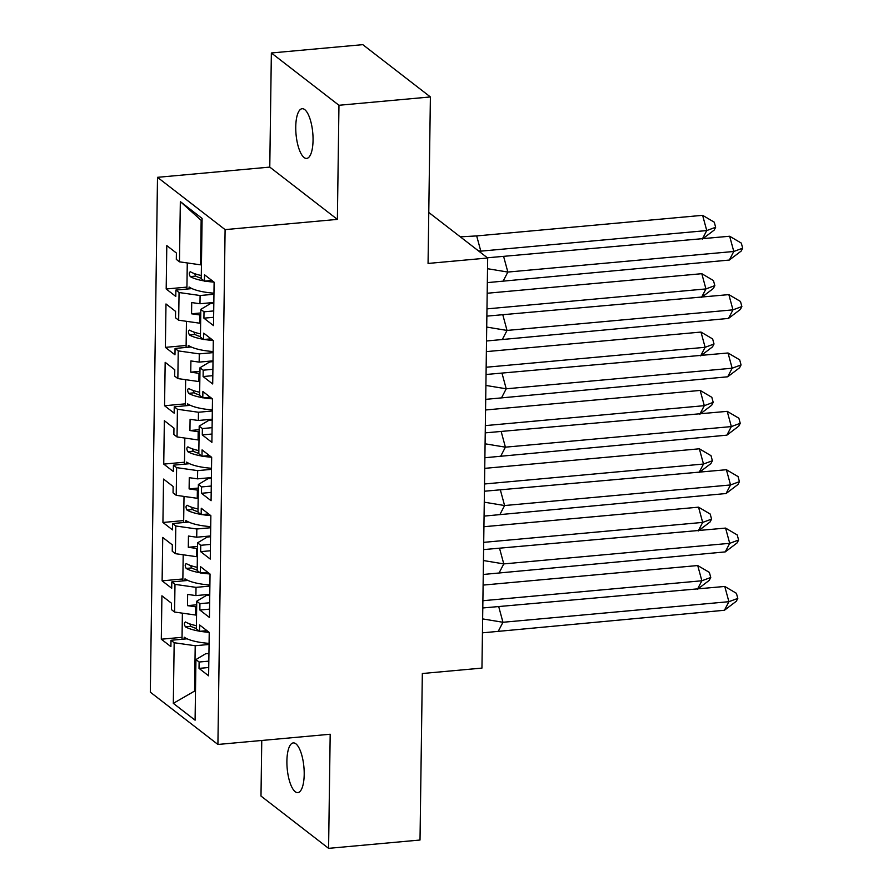 <?xml version="1.0" encoding="UTF-8"?>
<svg xmlns="http://www.w3.org/2000/svg" width="893" height="893" viewBox="0 0 893 893"><rect width="100%" height="100%" fill="white"/><g stroke="black" fill="none" stroke-linecap="round" stroke-linejoin="round"><path stroke-width="1.34" d="M304.2 774.454A24.959 8.394 -95.2 0 0 293.284 742.909A24.959 8.394 -95.2 0 0 286.899 761.07A24.959 8.394 -95.2 0 0 297.815 792.616A24.959 8.394 -95.2 0 0 304.2 774.454M313.052 140.257A24.959 8.394 -95.2 0 0 302.135 108.712A24.959 8.394 -95.2 0 0 295.75 126.873A24.959 8.394 -95.2 0 0 306.667 158.418A24.959 8.394 -95.2 0 0 313.052 140.257M271.36 52.977L269.775 167.103L337.375 219.388L338.96 105.274L271.36 52.977L362.792 44.65L430.393 96.946L428.06 263.446L487.678 258.01L428.774 212.456M338.96 105.274L430.393 96.946M261.761 740.464L260.99 796.054L328.591 848.35L420.011 840.023L422.333 673.523L481.952 668.087L487.678 258.01M157.503 177.327L150.314 692.164L217.914 744.461L225.103 229.624L157.503 177.327L269.775 167.103M209.877 586.098L196.025 587.36L195.902 595.586L209.755 594.325M209.643 602.775L199.932 603.657L196.75 601.201L206.428 595.408L209.743 595.106M210.692 527.73L196.84 528.991L196.717 537.218L210.569 535.956M210.458 544.406L200.746 545.299L197.565 542.832L207.243 537.039L210.558 536.738M211.507 469.361L197.654 470.622L197.532 478.849L211.384 477.588M211.273 486.038L201.561 486.931L198.38 484.464L208.058 478.67L211.384 478.369M212.322 410.992L198.469 412.253L198.346 420.48L212.199 419.219M212.088 427.669L202.376 428.562L199.195 426.095L208.873 420.302L212.199 420M213.137 352.623L199.284 353.885L199.161 362.111L213.025 360.85M202.376 428.562L202.287 434.913L211.887 442.348L212.489 398.937L202.89 391.514L202.8 397.876L199.619 395.42L200.01 367.726L209.688 361.944L213.014 361.632M213.952 294.255L200.099 295.516L199.976 303.743L213.84 302.481M213.717 310.931L204.006 311.824L200.825 309.358L210.502 303.575L213.829 303.263M199.195 426.095L198.804 453.789L201.985 456.245L202.075 449.882L211.674 457.305L211.072 500.716L201.472 493.282L201.561 486.931M198.38 484.464L197.989 512.158L201.171 514.614L201.26 508.251L210.86 515.674L210.257 559.085L200.657 551.651L200.746 545.299M197.565 542.832L197.174 570.527L200.356 572.982L200.445 566.62L210.045 574.043L209.442 617.454L199.842 610.019L199.932 603.657M196.75 601.201L196.36 628.895L199.541 631.351L199.63 624.988L209.23 632.411L208.627 675.822L199.027 668.388L199.117 662.026L195.935 659.57L195.087 720.182L173.32 703.349L174.168 642.737L195.21 645.728L194.574 690.624L195.489 691.327M196.672 606.727L195.746 606.816L195.634 615.043L174.593 612.051L171.423 609.595L171.512 603.233L161.912 595.81L161.298 639.209L170.898 646.632L170.987 640.281L174.168 642.737M174.593 612.051L174.983 584.368L196.025 587.36M197.487 548.358L196.56 548.447L196.449 556.674L175.408 553.682L172.237 551.227L172.327 544.864L162.727 537.441L162.113 580.841L171.713 588.264L171.802 581.912L174.983 584.368M175.408 553.682L175.798 525.999L196.84 528.991M198.302 489.989L197.375 490.078L197.264 498.305L176.222 495.314L173.052 492.858L173.142 486.495L163.542 479.072L162.928 522.472L172.528 529.895L172.617 523.544L175.798 525.999M176.222 495.314L176.613 467.631L197.654 470.622M199.117 431.62L198.19 431.71L198.079 439.936L177.037 436.945L173.867 434.489L173.956 428.127L164.357 420.703L163.743 464.103L173.342 471.526L173.432 465.175L176.613 467.631M177.037 436.945L177.428 409.262L198.469 412.253M199.932 373.252L199.005 373.341L198.893 381.568L177.852 378.576L174.682 376.12L174.771 369.758L165.172 362.335L164.558 405.735L174.157 413.158L174.247 406.806L177.428 409.262M177.852 378.576L178.243 350.893L199.284 353.885M200.746 314.894L199.82 314.972L199.708 323.199L178.667 320.207L175.497 317.752L175.586 311.389L165.986 303.966L165.372 347.366L174.972 354.8L175.061 348.437L178.243 350.893M178.667 320.207L179.058 292.524L200.099 295.516M202.052 221.017L201.148 220.314L200.523 264.83L179.482 261.839L176.312 259.383L176.401 253.02L166.801 245.597L166.187 288.997L175.787 296.431L175.876 290.069L179.058 292.524M179.482 261.839L180.33 201.606L202.097 218.439L201.249 278.683L204.43 281.139L204.519 274.776L214.119 282.199L213.516 325.61L203.917 318.176L204.006 311.824M200.825 309.358L200.434 337.052L203.615 339.507L203.704 333.145L213.304 340.568L212.701 383.979L203.102 376.545L203.191 370.193L200.01 367.726M195.634 615.043L196.56 614.964M195.902 595.586L187.642 594.414L187.485 605.644L195.746 606.816M196.449 556.674L197.375 556.596M196.717 537.218L188.456 536.046L188.3 547.275L196.56 548.447M197.264 498.305L198.19 498.227M197.532 478.849L189.271 477.677L189.115 488.906L197.375 490.078M198.079 439.936L199.005 439.858M198.346 420.48L190.086 419.308L189.93 430.538L198.19 431.71M198.893 381.568L199.82 381.49M199.161 362.111L190.901 360.939L190.745 372.169L199.005 373.341M199.708 323.199L200.635 323.121M199.976 303.743L191.716 302.571L191.56 313.8L199.82 314.972M200.523 264.83L201.45 264.752M201.148 220.314L180.33 201.606M337.375 219.388L225.103 229.624M328.591 848.35L330.187 734.236L217.914 744.461M195.5 690.546L173.32 703.349M209.062 644.467L195.21 645.728M195.935 659.57L205.613 653.776L208.929 653.475M186.938 287.111L166.187 288.997M191.984 288.595L175.876 290.069M213.628 317.294L203.917 318.176M211.864 280.458L204.43 281.139M186.124 345.479L165.372 347.366M185.309 403.848L164.558 405.735M184.494 462.217L163.743 464.103M183.679 520.586L162.928 522.472M182.864 578.954L162.113 580.841M182.049 637.323L161.298 639.209M212.902 369.3L203.191 370.193M191.169 346.964L175.061 348.437M212.813 375.663L203.102 376.545M211.049 338.827L203.615 339.507M208.828 661.144L199.117 662.026M187.095 638.808L170.987 640.281M208.739 667.506L199.027 668.388M206.975 630.67L199.541 631.351M187.91 580.439L171.802 581.912M209.554 609.138L199.842 610.019M207.79 572.301L200.356 572.982M188.724 522.07L172.617 523.544M210.368 550.769L200.657 551.651M208.605 513.933L201.171 514.614M189.539 463.701L173.432 465.175M211.183 492.4L201.472 493.282M209.42 455.564L201.985 456.245M190.354 405.333L174.247 406.806M211.998 434.031L202.287 434.913M210.235 397.195L202.8 397.876M200.769 312.952L191.56 313.8M199.954 371.321L190.745 372.169M199.139 429.689L189.93 430.538M198.324 488.058L189.115 488.906M197.509 546.427L188.3 547.275M196.694 604.795L187.485 605.644M487.377 257.787L729.659 236.243L741.313 243.108L742.686 248.187L741.201 251.045L729.324 260.053L487.332 282.623M503.719 256.827L507.849 272.064L733.789 251.48L729.659 236.243M729.324 260.053L733.789 251.48L742.686 248.187M487.522 268.704L507.849 272.064L503.384 280.648M715.65 227.268L714.266 222.19L702.612 215.325L706.754 230.561L715.65 227.268L714.154 230.126L702.289 239.134L706.754 230.561L480.814 251.145L480.233 252.261M702.612 215.325L476.672 235.919L480.814 251.145L478.257 250.732M460.308 236.846L476.672 235.919M213.963 293.172A34.704 9.756 -179.2 0 1 189.093 286.999L189.059 288.863M194.719 273.704L195.723 276.06A28.855 8.115 0.8 0 0 201.26 278.236M204.162 280.938A34.704 9.756 0.8 0 1 190.287 276.618C188.948 274.151 188.97 272.521 190.354 271.751A34.704 9.756 0.8 0 0 201.293 275.502M186.905 289.064L187.273 262.955M205.055 281.083A34.704 9.756 0.8 0 0 214.007 282.121M486.864 316.122L728.844 294.612L740.498 301.477L741.871 306.556L740.386 309.413L728.509 318.421L486.518 340.992M502.904 315.196L507.034 330.432L732.974 309.849L728.844 294.612M728.509 318.421L732.974 309.849L741.871 306.556M486.707 327.072L507.034 330.432L502.569 339.016M486.049 374.491L728.029 352.981L739.683 359.846L741.056 364.924L739.571 367.782L727.695 376.79L485.703 399.361M502.089 373.564L506.219 388.801L732.16 368.217L728.029 352.981M727.695 376.79L732.16 368.217L741.056 364.924M485.892 385.441L506.219 388.801L501.754 397.385M485.234 432.859L727.215 411.349L738.868 418.214L740.241 423.293L738.757 426.151L726.88 435.159L484.888 457.729M501.274 431.933L505.405 447.17L731.345 426.586L727.215 411.349M726.88 435.159L731.345 426.586L740.241 423.293M485.078 443.81L505.405 447.17L500.94 455.754M484.419 491.228L726.4 469.718L738.053 476.583L739.426 481.662L737.942 484.519L726.065 493.528L484.073 516.098M500.46 490.302L504.59 505.538L730.53 484.955L726.4 469.718M726.065 493.528L730.53 484.955L739.426 481.662M484.263 502.179L504.59 505.538L500.125 514.122M483.604 549.597L725.585 528.087L737.238 534.952L738.611 540.031L737.127 542.888L725.25 551.896L483.258 574.467M499.645 548.67L503.775 563.907L729.715 543.324L725.585 528.087M725.25 551.896L729.715 543.324L738.611 540.031M483.448 560.536L503.775 563.907L499.31 572.491M714.835 285.637L713.451 280.558L701.798 273.693L705.939 288.93L714.835 285.637L713.34 288.495L701.474 297.503L705.939 288.93L486.964 308.878M701.798 273.693L487.187 293.25M213.148 351.541A34.704 9.756 -179.2 0 1 188.278 345.357L188.244 347.232M193.904 332.073L194.908 334.429A28.855 8.115 0.8 0 0 200.445 336.605M203.347 339.295A34.704 9.756 0.8 0 1 189.472 334.987C188.133 332.509 188.155 330.89 189.539 330.12A34.704 9.756 0.8 0 0 200.478 333.87M186.09 347.433L186.458 321.324M204.24 339.452A34.704 9.756 0.8 0 0 213.193 340.49M714.02 344.006L712.636 338.927L700.983 332.062L705.124 347.299L714.02 344.006L712.525 346.864L700.648 355.872L705.124 347.299L486.149 367.246M700.983 332.062L486.361 351.619M212.333 409.898A34.704 9.756 -179.2 0 1 187.463 403.725L187.43 405.601M193.089 390.442L194.094 392.797A28.855 8.115 0.8 0 0 199.63 394.974M202.532 397.664A34.704 9.756 0.8 0 1 188.657 393.355C187.318 390.877 187.34 389.259 188.724 388.488A34.704 9.756 0.8 0 0 199.664 392.239M185.275 405.802L185.644 379.692M203.425 397.82A34.704 9.756 0.8 0 0 212.378 398.858M713.206 402.375L711.821 397.296L700.168 390.431L704.309 405.668L713.206 402.375L711.71 405.232L699.833 414.24L704.309 405.668L485.334 425.615M700.168 390.431L485.546 409.987M211.518 468.267A34.704 9.756 -179.2 0 1 186.648 462.094L186.615 463.969M192.274 448.811L193.279 451.166A28.855 8.115 0.8 0 0 198.815 453.343M201.718 456.033A34.704 9.756 0.8 0 1 187.843 451.724C186.503 449.246 186.525 447.627 187.91 446.857A34.704 9.756 0.8 0 0 198.849 450.608M184.46 464.17L184.829 438.061M202.611 456.189A34.704 9.756 0.8 0 0 211.563 457.227M712.391 460.743L711.007 455.664L699.353 448.799L703.494 464.036L712.391 460.743L710.895 463.601L699.018 472.609L703.494 464.036L484.519 483.984M699.353 448.799L484.732 468.356M210.703 526.636A34.704 9.756 -179.2 0 1 185.833 520.463L185.8 522.338M191.459 507.168L192.464 509.535A28.855 8.115 0.8 0 0 198 511.711M200.903 514.401A34.704 9.756 0.8 0 1 187.028 510.093C185.688 507.615 185.711 505.996 187.095 505.226A34.704 9.756 0.8 0 0 198.034 508.977M183.645 522.539L184.014 496.419M201.796 514.558A34.704 9.756 0.8 0 0 210.748 515.596M711.576 519.112L710.192 514.033L698.538 507.168L702.679 522.405L711.576 519.112L710.08 521.97L698.203 530.978L702.679 522.405L483.705 542.352M698.538 507.168L483.917 526.725M209.888 585.004A34.704 9.756 -179.2 0 1 185.018 578.831L184.985 580.707M190.644 565.537L191.649 567.903A28.855 8.115 0.8 0 0 197.186 570.08M200.088 572.77A34.704 9.756 0.8 0 1 186.213 568.461C184.873 565.983 184.896 564.365 186.28 563.595A34.704 9.756 0.8 0 0 197.219 567.345M182.831 580.908L183.199 554.787M200.981 572.926A34.704 9.756 0.8 0 0 209.933 573.965M482.789 607.966L724.77 586.455L736.424 593.32L737.797 598.399L736.312 601.257L724.435 610.265L482.443 632.836M498.83 607.039L502.96 622.276L728.9 601.692L724.77 586.455M724.435 610.265L728.9 601.692L737.797 598.399M482.633 618.905L502.96 622.276L498.495 630.849M710.761 577.481L709.377 572.402L697.723 565.537L701.865 580.774L710.761 577.481L709.265 580.338L697.388 589.347L701.865 580.774L482.89 600.721M697.723 565.537L483.102 585.094M209.074 643.373A34.704 9.756 -179.2 0 1 184.204 637.2L184.17 639.075M189.829 623.906L190.834 626.272A28.855 8.115 0.8 0 0 196.371 628.449M199.273 631.139A34.704 9.756 0.8 0 1 185.398 626.83C184.058 624.352 184.081 622.734 185.465 621.963A34.704 9.756 0.8 0 0 196.404 625.714M182.016 639.276L182.384 613.156M200.166 631.295A34.704 9.756 0.8 0 0 209.118 632.333M190.287 276.618L195.723 276.06M189.472 334.987L194.908 334.429M188.657 393.355L194.094 392.797M187.843 451.724L193.279 451.166M187.028 510.093L192.464 509.535M186.213 568.461L191.649 567.903M185.398 626.83L190.834 626.272"/></g></svg>
